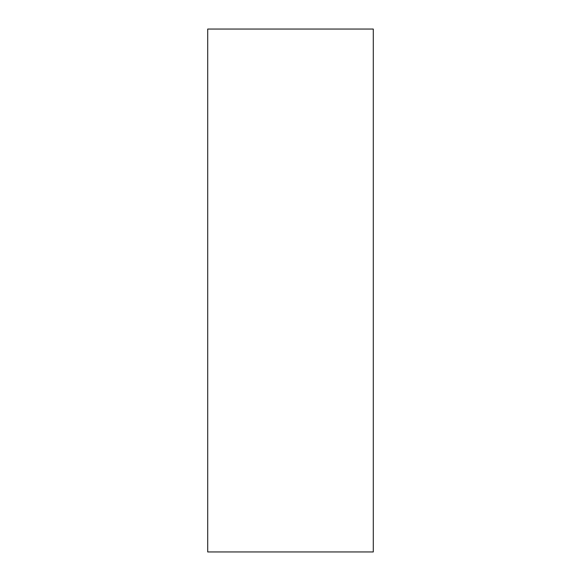 <?xml version="1.0" encoding="UTF-8"?>
<svg xmlns="http://www.w3.org/2000/svg" width="581" height="581" viewBox="0 0 581 581"><rect width="100%" height="100%" fill="white"/><g stroke="black" fill="none" stroke-linecap="round" stroke-linejoin="round"><path stroke-width="0.87" d="M207.707 551.95L373.292 551.95L207.707 551.95L207.707 29.05L373.292 29.05L207.707 29.05L207.707 551.95M373.292 29.05L373.292 551.95L373.292 29.05"/></g></svg>
